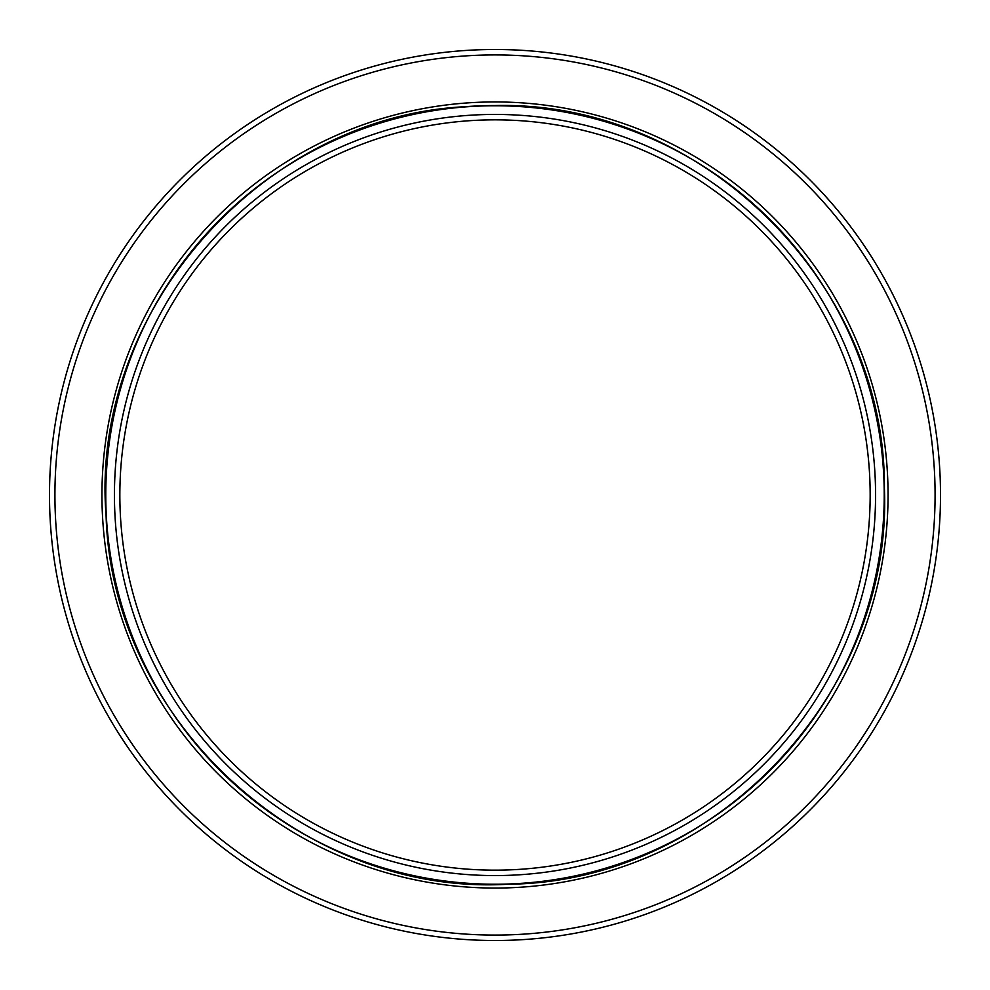 <?xml version="1.0" encoding="UTF-8"?>
<svg xmlns="http://www.w3.org/2000/svg" width="990" height="990" viewBox="0 0 990 990"><rect width="100%" height="100%" fill="white"/><g stroke="black" fill="none" stroke-linecap="round" stroke-linejoin="round"><path stroke-width="1.49" d="M467.057 106.549A389.454 389.454 0 0 1 495 105.546C700.66 100.386 886.001 282.571 884.392 488.268C893.116 693.78 714.174 882.263 508.476 884.219C303.138 896.495 111.585 720.844 106.079 515.208C89.657 310.204 263.786 115.385 467.057 106.623M495 105.769A389.231 389.231 0 0 1 884.231 495A389.231 389.231 0 0 1 495 884.231A389.231 389.231 0 0 1 105.769 495A389.231 389.231 0 0 1 495 105.769M495 114.432A380.568 380.568 0 0 1 875.568 495A380.568 380.568 0 0 1 495 875.568A380.568 380.568 0 0 1 114.432 495A380.568 380.568 0 0 1 495 114.432M495 870.16A375.161 375.161 0 0 0 870.16 495A375.161 375.161 0 0 0 474.358 120.409A375.161 375.161 0 0 0 119.988 505.333A375.161 375.161 0 0 0 495 870.16M495 49.5A445.5 445.5 0 0 0 49.5 495A445.5 445.5 0 0 0 495 940.5A445.5 445.5 0 0 0 940.5 495A445.5 445.5 0 0 0 495 49.5M495 54.92A440.08 440.08 0 0 1 935.08 495A440.08 440.08 0 0 1 495 935.08A440.08 440.08 0 0 1 54.92 495A440.08 440.08 0 0 1 495 54.92M495 101.945A393.055 393.055 0 0 0 101.945 495A393.055 393.055 0 0 0 495 888.055A393.055 393.055 0 0 0 888.055 495A393.055 393.055 0 0 0 495 101.945"/></g></svg>
